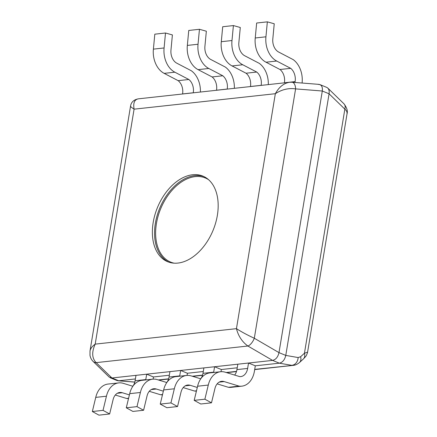 <?xml version="1.0" encoding="UTF-8"?>
<svg xmlns="http://www.w3.org/2000/svg" width="437" height="437" viewBox="0 0 437 437"><rect width="100%" height="100%" fill="white"/><g stroke="black" fill="none" stroke-linecap="round" stroke-linejoin="round"><path stroke-width="0.66" d="M326.821 87.427C328.75 88.449 329.503 90.574 329.077 93.797L285.771 355.407C284.744 359.831 282.602 362.42 279.347 363.18L255.306 365.813L279.347 363.18L291.719 365.332A7.713 6.32 -80.1 0 0 298.138 357.559L285.771 355.407L329.077 93.797L344.853 109.146A7.713 5.523 -45.8 0 0 343.892 103.744A7.713 5.523 -45.8 0 0 343.875 103.727L327.794 88.083C329.017 89.372 329.449 91.278 329.077 93.797L322.298 91.011C322.719 87.788 321.971 85.663 320.042 84.636L318.262 84.385M237.236 367.79L221.357 369.533L237.236 367.79M203.287 371.51L187.407 373.247L203.287 371.51M169.343 375.23L153.458 376.967L169.343 375.23M110.162 377.732L111.948 377.983L118.727 380.769L135.394 378.945L118.727 380.769L116.947 380.518M111.948 377.983L272.568 360.394C275.823 359.635 277.965 357.04 278.986 352.621L322.298 91.011C322.735 87.094 321.632 84.882 318.972 84.374L292.102 82.238A7.713 4.07 94.5 0 1 295.592 88.891L322.298 91.011L278.986 352.621L285.771 355.407C284.744 359.831 282.602 362.42 279.347 363.18L272.568 360.394C275.823 359.635 277.965 357.04 278.986 352.621L254.312 338.249A7.713 3.272 120.2 0 1 247.888 346.022L272.568 360.394L111.948 377.983L96.167 362.634A7.713 5.523 134.2 0 1 93.114 361.426L109.19 377.071L111.948 377.983M299.361 362.628A7.713 5.692 -132.3 0 0 299.438 362.557L303.273 359.072C306.703 355.423 305.867 356.543 307.369 353.08A7.713 7.216 -164.1 0 0 307.369 353.069A7.713 7.216 -164.1 0 0 307.566 352.124L304.442 353.254L344.853 109.146C346.574 110.479 347.284 112.14 346.983 114.133C347.945 111.08 346.912 107.622 343.886 103.755M134.815 382.047L118.012 380.785L134.798 382.118M254.716 369.385L293.686 365.31M293.331 365.359C293.473 365.359 296.133 365.288 299.449 362.546A7.713 5.692 -132.3 0 0 300.607 356.739L298.138 357.559M303.273 359.072A7.713 5.692 -132.3 0 0 304.442 353.254L300.607 356.739M192.58 174.756A46.278 30.055 112.4 0 1 202.866 176.116A46.278 30.055 112.4 0 1 213.065 230.348A46.278 30.055 112.4 0 1 167.671 261.719A46.278 30.055 112.4 0 1 153.19 222.428A46.278 30.055 112.4 0 1 192.58 174.756M292.091 82.238L289.496 82.282C283.728 83.254 279.014 87.061 275.348 93.704C281.821 89.498 288.567 87.897 295.592 88.891L254.312 338.249C247.632 335.179 241.677 331.983 236.45 328.662C238.323 336.042 242.136 341.832 247.888 346.022L96.167 362.634C91.923 358.28 91.595 352.113 95.19 344.132C92.18 346.328 90.454 348.622 90 351.015L89.989 355.336C90.426 357.783 91.464 359.809 93.108 361.426M138.267 98.849C133.727 99.756 131.155 102.198 130.537 106.175C130.521 106.606 131.701 107.606 134.088 109.174C133.045 103.056 134.438 99.614 138.267 98.844L289.496 82.282M200.403 92.043A21.211 15.202 83.7 0 0 191.335 70.767L176.87 63.223A11.57 8.292 -96.3 0 1 170.976 49.949L172.397 34.927L165.503 33.004L154.813 34.173L153.398 49.135L164.093 47.966A21.211 15.202 83.7 0 0 174.849 72.192L188.844 79.49L178.149 80.659L164.154 73.361A21.211 15.202 -96.3 0 1 153.398 49.135M165.503 33.004L164.093 47.966M182.568 93.993L182.579 93.933A11.57 8.292 83.7 0 0 178.149 80.659M188.844 79.49A11.57 8.292 -96.3 0 1 193.269 92.764L193.258 92.824M132.864 386.253L123.332 383.353A21.211 15.202 83.7 0 0 118.722 382.888A21.211 15.202 83.7 0 0 106.437 396.212L95.747 397.38A21.211 15.202 -96.3 0 1 108.032 384.057L118.722 382.888M106.437 396.212L103.034 410.354L92.344 411.523L95.747 397.38M103.034 410.354L109.643 413.981L98.953 415.15L92.344 411.523M109.643 413.981L113.063 399.779A11.57 8.292 -96.3 0 1 119.776 392.47A11.57 8.292 -96.3 0 1 122.322 392.737L129.401 394.89M128.593 398.244L126.588 398.462L115.308 395.026M128.516 398.555A21.211 15.202 -96.3 0 1 126.588 398.462M153.103 379.13L153.458 376.967L146.679 374.181L135.989 375.35L135.093 380.758A11.57 8.292 83.7 0 1 132.782 386.232M146.679 374.181L145.783 379.589A11.57 8.292 -96.3 0 1 145.723 379.928M234.347 88.323A21.211 15.202 83.7 0 0 225.284 67.047L210.82 59.508A11.57 8.292 -96.3 0 1 204.926 46.229L206.346 31.213L199.452 29.284L188.757 30.459L187.347 45.415L198.037 44.246A21.211 15.202 83.7 0 0 208.793 68.472L222.788 75.77L212.098 76.945L198.103 69.647A21.211 15.202 -96.3 0 1 187.347 45.415M199.452 29.284L198.037 44.246M216.512 90.279L216.523 90.219A11.57 8.292 83.7 0 0 212.098 76.945M222.788 75.77A11.57 8.292 -96.3 0 1 227.218 89.044L227.207 89.104M166.814 382.539L157.282 379.633A21.211 15.202 83.7 0 0 152.671 379.169A21.211 15.202 83.7 0 0 140.386 392.492L129.696 393.666A21.211 15.202 -96.3 0 1 141.981 380.343L152.671 379.169M140.386 392.492L136.983 406.634L126.288 407.803L129.696 393.666M136.983 406.634L143.593 410.261L132.903 411.43L126.288 407.803M143.593 410.261L147.012 396.064A11.57 8.292 -96.3 0 1 153.72 388.755A11.57 8.292 -96.3 0 1 156.271 389.017L163.351 391.175M162.542 394.524L160.537 394.742L149.257 391.312M162.466 394.835A21.211 15.202 -96.3 0 1 160.537 394.742M187.052 375.41L187.407 373.247L180.628 370.461L169.938 371.63L169.043 377.038A11.57 8.292 83.7 0 1 166.732 382.512M180.628 370.461L179.733 375.869A11.57 8.292 -96.3 0 1 179.673 376.213M268.296 84.603A21.211 15.202 83.7 0 0 259.234 63.332L244.769 55.789A11.57 8.292 -96.3 0 1 238.875 42.515L240.29 27.493L233.402 25.57L222.706 26.739L221.297 41.701L231.987 40.526A21.211 15.202 83.7 0 0 242.743 64.758L256.738 72.056L246.047 73.225L232.052 65.927A21.211 15.202 -96.3 0 1 221.297 41.701M233.402 25.57L231.987 40.526M250.461 86.559L250.472 86.499A11.57 8.292 83.7 0 0 246.047 73.225M256.738 72.056A11.57 8.292 -96.3 0 1 261.168 85.33L261.157 85.39M200.758 378.819L191.231 375.918A21.211 15.202 83.7 0 0 186.621 375.454A21.211 15.202 83.7 0 0 174.336 388.777L163.646 389.946A21.211 15.202 -96.3 0 1 175.931 376.623L186.621 375.454M174.336 388.777L170.933 402.914L160.237 404.088L163.646 389.946M170.933 402.914L177.542 406.541L166.847 407.716L160.237 404.088M177.542 406.541L180.962 392.344A11.57 8.292 -96.3 0 1 187.67 385.035A11.57 8.292 -96.3 0 1 190.221 385.297L197.295 387.455M196.492 390.809L194.481 391.028L183.207 387.592M196.415 391.115A21.211 15.202 -96.3 0 1 194.481 391.028M221.002 371.696L221.357 369.533L214.578 366.741L203.882 367.916L202.992 373.324A11.57 8.292 83.7 0 1 200.681 378.797M214.578 366.741L213.682 372.149A11.57 8.292 -96.3 0 1 213.622 372.493M302.087 83.03A21.211 15.202 83.7 0 0 293.178 59.612L278.719 52.074A11.57 8.292 -96.3 0 1 272.825 38.795L274.239 23.773L267.346 21.85L256.656 23.019L255.246 37.981L265.936 36.812A21.211 15.202 83.7 0 0 276.692 61.038L290.687 68.336L279.997 69.505L266.002 62.207A21.211 15.202 -96.3 0 1 255.246 37.981M267.346 21.85L265.936 36.812M284.411 82.839L284.421 82.779A11.57 8.292 83.7 0 0 279.997 69.505M290.687 68.336A11.57 8.292 -96.3 0 1 295.112 81.61L294.97 82.467M208.285 385.057L204.877 399.2L211.492 402.827L214.911 388.624A11.57 8.292 -96.3 0 1 221.619 381.315A11.57 8.292 -96.3 0 1 224.165 381.583L239.126 386.139A21.211 15.202 83.7 0 0 241.803 386.171A21.211 15.202 83.7 0 0 254.41 371.221L255.306 365.813L248.527 363.027L247.632 368.435A11.57 8.292 -96.3 0 1 240.754 376.59A11.57 8.292 -96.3 0 1 239.656 376.607L225.181 372.198A21.211 15.202 83.7 0 0 220.57 371.734A21.211 15.202 83.7 0 0 208.285 385.057L197.59 386.226A21.211 15.202 -96.3 0 1 209.88 372.903L220.57 371.734M204.877 399.2L194.186 400.368L197.59 386.226M211.492 402.827L200.796 403.996L194.186 400.368M239.126 386.139L228.431 387.308L217.156 383.872M241.803 386.171L231.113 387.346A21.211 15.202 -96.3 0 1 228.431 387.308M248.527 363.027L237.832 364.196L236.936 369.604A11.57 8.292 83.7 0 1 234.631 375.077M236.526 371.374L226.191 372.504M202.577 375.093L192.242 376.224M168.627 378.813L158.298 379.944M174.161 263.178A45.508 29.552 112.4 0 1 156.441 223.487A45.508 29.552 112.4 0 1 208.509 179.64M203.937 176.592A46.278 30.055 -67.6 0 0 155.359 223.323A46.278 30.055 -67.6 0 0 168.769 262.129M275.348 93.704L236.45 328.662L95.19 344.132L134.088 109.174L275.348 93.704M174.849 72.192L164.154 73.361M193.269 92.764L182.579 93.933M122.322 392.737L117.345 393.278M145.783 379.589L135.093 380.758M208.793 68.472L198.103 69.647M227.218 89.044L216.523 90.219M156.271 389.017L151.295 389.564M179.733 375.869L169.043 377.038M242.743 64.758L232.052 65.927M261.168 85.33L250.472 86.499M190.221 385.297L185.239 385.844M213.682 372.149L202.992 373.324M276.692 61.038L266.002 62.207M295.112 81.61L284.421 82.779M224.165 381.583L219.188 382.124M247.632 368.435L236.936 369.604M117.012 380.545L110.233 377.759M326.756 87.395L319.971 84.609M307.61 351.993L346.983 114.139M307.369 353.069L307.599 352.058M158.795 380.092L168.562 379.026M192.739 376.377L202.511 375.307M226.688 372.657L236.461 371.587M254.678 369.593L293.364 365.354M90 351.015L130.537 106.175"/></g></svg>
